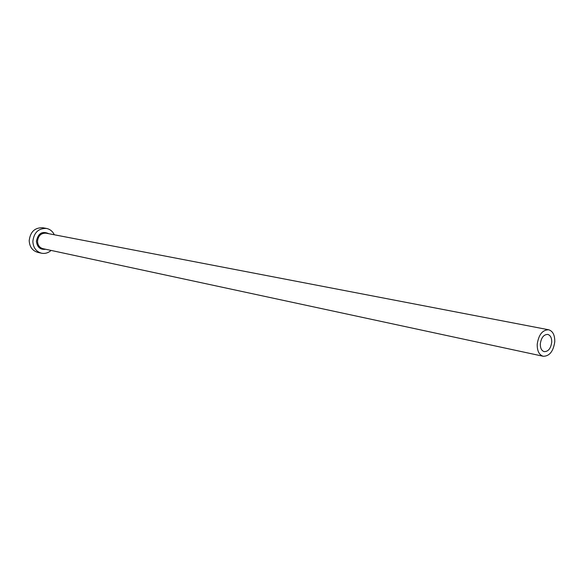 <?xml version="1.0" encoding="UTF-8"?>
<svg xmlns="http://www.w3.org/2000/svg" width="584" height="584" viewBox="0 0 584 584"><rect width="100%" height="100%" fill="white"/><g stroke="black" fill="none" stroke-linecap="round" stroke-linejoin="round"><path stroke-width="0.88" d="M540.317 343.845C540.251 348.181 541.565 350.787 544.244 351.648C548.296 351.612 550.792 348.48 551.727 342.253C551.8 337.88 550.471 335.267 547.748 334.42C543.726 334.493 541.244 337.632 540.317 343.845M554.764 341.83C554.88 335.092 552.836 331.07 548.631 329.763C542.441 329.894 538.638 334.727 537.214 344.275C537.119 350.94 539.127 354.941 543.229 356.276C549.478 356.225 553.325 351.415 554.764 341.83M54.305 234.768C52.633 231.308 50.034 229.198 46.516 228.446C38.522 228.176 33.967 232.483 32.85 241.382C33.215 247.653 36.084 251.587 41.471 253.201C45.012 253.879 48.224 252.96 51.115 250.427M46.516 228.446L42.814 227.76C34.85 227.483 30.31 231.775 29.2 240.623C29.565 246.857 32.434 250.777 37.799 252.383L41.471 253.201M45.713 249.266C40.245 249.923 37.142 247.244 36.427 241.221C38.091 233.264 42.245 230.76 48.881 233.724M548.631 329.763L46.085 233.191C41.07 232.994 38.215 235.688 37.507 241.265C37.734 245.207 39.544 247.674 42.939 248.667L543.229 356.276"/></g></svg>
